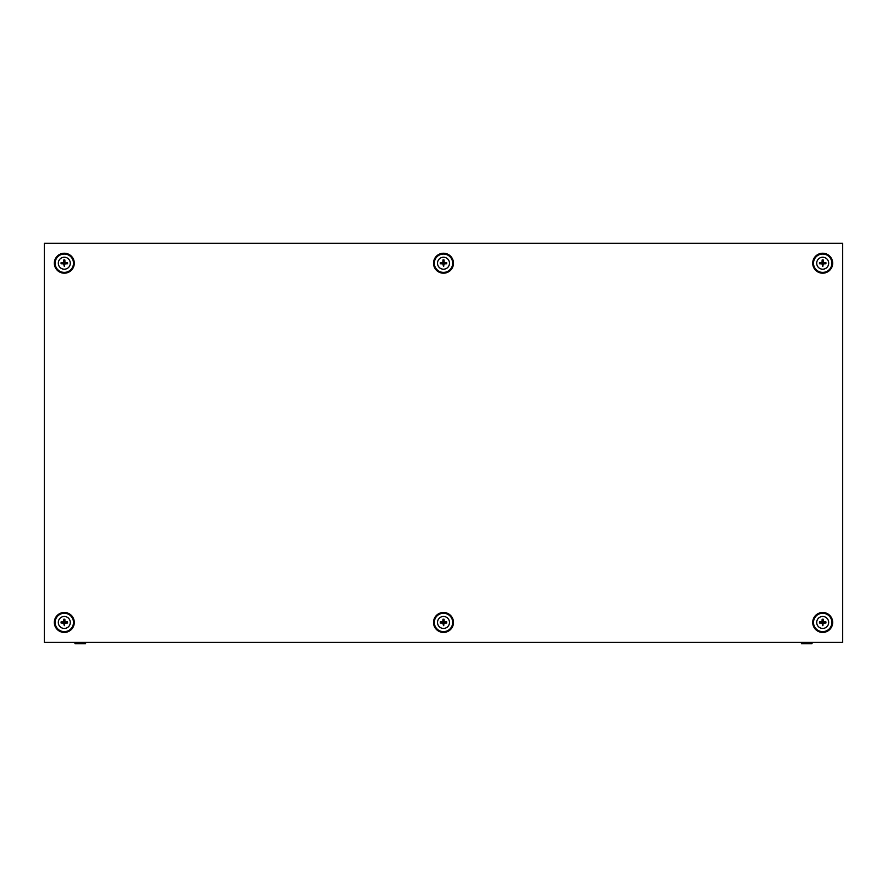 <?xml version="1.0" encoding="UTF-8"?>
<svg xmlns="http://www.w3.org/2000/svg" width="887" height="887" viewBox="0 0 887 887"><rect width="100%" height="100%" fill="white"/><g stroke="black" fill="none" stroke-linecap="round" stroke-linejoin="round"><path stroke-width="1.33" d="M801.404 642.41L801.404 643.74L812.048 643.74L812.048 642.41M74.951 642.41L74.951 643.74L85.596 643.74L85.596 642.41M64.307 616.465A5.987 5.987 0 0 1 70.295 622.452A5.987 5.987 0 0 1 64.307 628.439A5.987 5.987 0 0 1 58.32 622.452A5.987 5.987 0 0 1 64.307 616.465M64.307 625.679L64.951 623.095L67.534 623.018L67.534 621.887L64.951 621.809L64.873 619.226L63.742 619.226L63.664 621.809L61.081 621.887L61.081 623.018L63.664 623.095L64.307 625.679M64.307 613.272A9.18 9.18 0 0 1 73.488 622.452A9.18 9.18 0 0 1 64.307 631.633A9.18 9.18 0 0 1 55.127 622.452A9.18 9.18 0 0 1 64.307 613.272M61.369 622.729L64.03 622.729L64.585 625.39L64.585 622.729L67.246 622.729L64.585 622.175L64.585 619.514L64.03 622.175L61.369 622.175L61.081 623.018M64.307 257.23A5.987 5.987 0 0 1 70.295 263.217A5.987 5.987 0 0 1 64.307 269.204A5.987 5.987 0 0 1 58.32 263.217A5.987 5.987 0 0 1 64.307 257.23M64.307 266.444L64.951 263.86L67.534 263.783L67.534 262.652L64.951 262.574L64.873 259.991L63.742 259.991L63.664 262.574L61.081 262.652L61.081 263.783L63.664 263.86L64.307 266.444M64.307 254.037A9.18 9.18 0 0 1 73.488 263.217A9.18 9.18 0 0 1 64.307 272.398A9.18 9.18 0 0 1 55.127 263.217A9.18 9.18 0 0 1 64.307 254.037M61.369 263.494L64.03 263.494L64.585 266.155L64.585 263.494L67.246 263.494L64.585 262.94L64.585 260.279L64.03 262.94L61.369 262.94L61.081 263.783M822.692 257.23A5.987 5.987 0 0 1 828.68 263.217A5.987 5.987 0 0 1 822.692 269.204A5.987 5.987 0 0 1 816.705 263.217A5.987 5.987 0 0 1 822.692 257.23M822.692 266.444L823.336 263.86L825.919 263.783L825.919 262.652L823.336 262.574L823.258 259.991L822.127 259.991L822.049 262.574L819.466 262.652L819.466 263.783L822.049 263.86L822.692 266.444M822.692 254.037A9.18 9.18 0 0 1 831.873 263.217A9.18 9.18 0 0 1 822.692 272.398A9.18 9.18 0 0 1 813.512 263.217A9.18 9.18 0 0 1 822.692 254.037M819.754 263.494L822.415 263.494L822.97 266.155L822.97 263.494L825.631 263.494L822.97 262.94L822.97 260.279L822.415 262.94L819.754 262.94L819.466 263.783M822.692 616.465A5.987 5.987 0 0 1 828.68 622.452A5.987 5.987 0 0 1 822.692 628.439A5.987 5.987 0 0 1 816.705 622.452A5.987 5.987 0 0 1 822.692 616.465M822.692 625.679L823.336 623.095L825.919 623.018L825.919 621.887L823.336 621.809L823.258 619.226L822.127 619.226L822.049 621.809L819.466 621.887L819.466 623.018L822.049 623.095L822.692 625.679M822.692 613.272A9.18 9.18 0 0 1 831.873 622.452A9.18 9.18 0 0 1 822.692 631.633A9.18 9.18 0 0 1 813.512 622.452A9.18 9.18 0 0 1 822.692 613.272M819.754 622.729L822.415 622.729L822.97 625.39L822.97 622.729L825.631 622.729L822.97 622.175L822.97 619.514L822.415 622.175L819.754 622.175L819.466 623.018M443.5 257.23A5.987 5.987 0 0 1 449.487 263.217A5.987 5.987 0 0 1 443.5 269.204A5.987 5.987 0 0 1 437.513 263.217A5.987 5.987 0 0 1 443.5 257.23M443.5 266.444L444.143 263.86L446.726 263.783L446.726 262.652L444.143 262.574L444.065 259.991L442.935 259.991L442.857 262.574L440.274 262.652L440.274 263.783L442.857 263.86L443.5 266.444M443.5 254.037A9.18 9.18 0 0 1 452.68 263.217A9.18 9.18 0 0 1 443.5 272.398A9.18 9.18 0 0 1 434.32 263.217A9.18 9.18 0 0 1 443.5 254.037M440.562 263.494L443.223 263.494L443.777 266.155L443.777 263.494L446.438 263.494L443.777 262.94L443.777 260.279L443.223 262.94L440.562 262.94L440.274 263.783M443.5 616.465A5.987 5.987 0 0 1 449.487 622.452A5.987 5.987 0 0 1 443.5 628.439A5.987 5.987 0 0 1 437.513 622.452A5.987 5.987 0 0 1 443.5 616.465M443.5 625.679L444.143 623.095L446.726 623.018L446.726 621.887L444.143 621.809L444.065 619.226L442.935 619.226L442.857 621.809L440.274 621.887L440.274 623.018L442.857 623.095L443.5 625.679M443.5 613.272A9.18 9.18 0 0 1 452.68 622.452A9.18 9.18 0 0 1 443.5 631.633A9.18 9.18 0 0 1 434.32 622.452A9.18 9.18 0 0 1 443.5 613.272M440.562 622.729L443.223 622.729L443.777 625.39L443.777 622.729L446.438 622.729L443.777 622.175L443.777 619.514L443.223 622.175L440.562 622.175L440.274 623.018M433.521 622.452A9.979 9.979 0 0 0 443.5 632.431A9.979 9.979 0 0 0 453.479 622.452A9.979 9.979 0 0 0 443.5 612.473A9.979 9.979 0 0 0 433.521 622.452M433.521 263.217A9.979 9.979 0 0 0 443.5 273.196A9.979 9.979 0 0 0 453.479 263.217A9.979 9.979 0 0 0 443.5 253.238A9.979 9.979 0 0 0 433.521 263.217M812.714 622.452A9.979 9.979 0 0 0 822.692 632.431A9.979 9.979 0 0 0 832.671 622.452A9.979 9.979 0 0 0 822.692 612.473A9.979 9.979 0 0 0 812.714 622.452M812.714 263.217A9.979 9.979 0 0 0 822.692 273.196A9.979 9.979 0 0 0 832.671 263.217A9.979 9.979 0 0 0 822.692 253.238A9.979 9.979 0 0 0 812.714 263.217M54.329 263.217A9.979 9.979 0 0 0 64.307 273.196A9.979 9.979 0 0 0 74.286 263.217A9.979 9.979 0 0 0 64.307 253.238A9.979 9.979 0 0 0 54.329 263.217M54.329 622.452A9.979 9.979 0 0 0 64.307 632.431A9.979 9.979 0 0 0 74.286 622.452A9.979 9.979 0 0 0 64.307 612.473A9.979 9.979 0 0 0 54.329 622.452M842.65 642.41L842.65 243.26L44.35 243.26L44.35 642.41L842.65 642.41"/></g></svg>
